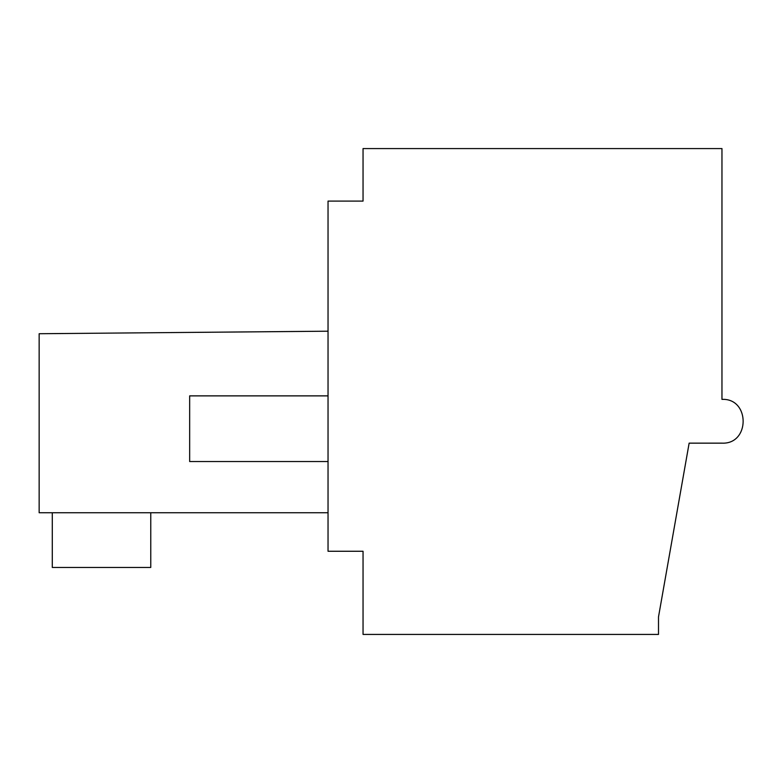 <?xml version="1.0" encoding="UTF-8"?>
<svg xmlns="http://www.w3.org/2000/svg" width="783" height="783" viewBox="0 0 783 783"><rect width="100%" height="100%" fill="white"/><g stroke="black" fill="none" stroke-linecap="round" stroke-linejoin="round"><path stroke-width="1.17" d="M363.048 148.574L363.048 201.094L328.038 201.094L328.038 551.261L363.048 551.261L363.048 634.426L658.503 634.426L658.503 616.916L689.138 443.149L721.965 443.149C750.231 444.47 750.173 398.028 721.965 399.379L721.965 148.574L363.048 148.574M328.038 331.199L39.15 333.724L39.15 512.748L328.038 512.748M328.038 461.53L189.662 461.53L189.662 395.875L328.038 395.875M52.285 512.748L52.285 567.46L150.767 567.46L150.767 512.748"/></g></svg>
